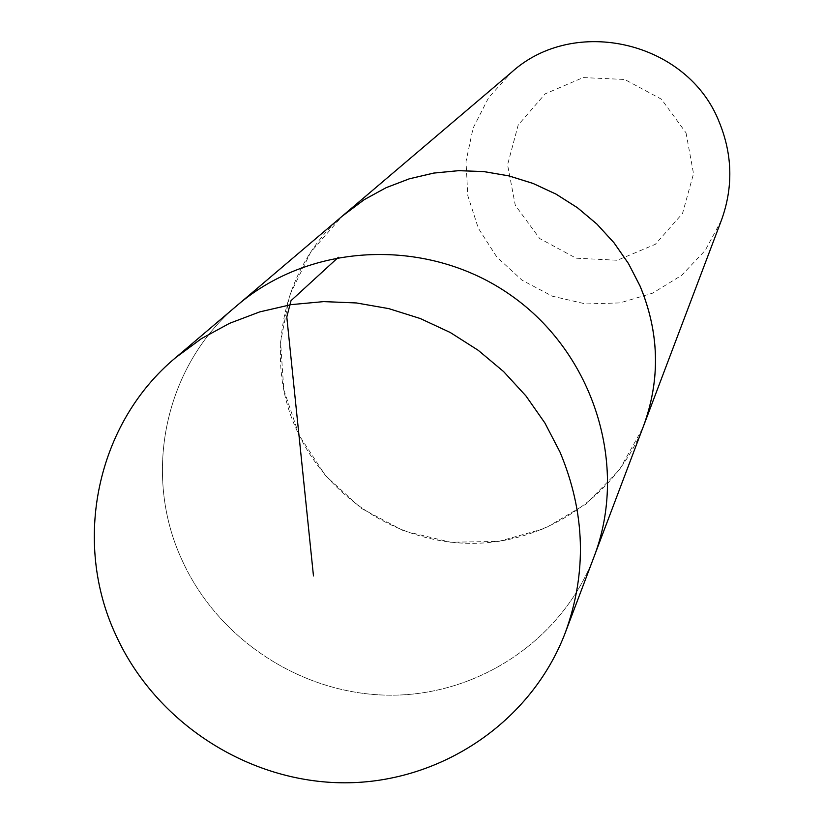 <?xml version="1.0" encoding="UTF-8"?>
<svg xmlns="http://www.w3.org/2000/svg" width="824" height="824" viewBox="0 0 824 824"><rect width="100%" height="100%" fill="white"/><g stroke="black" fill="none" stroke-linecap="round" stroke-linejoin="round"><path stroke-width="0.62" stroke-dasharray="4.12 3.09" d="M181.939 559.887C218.257 640.485 303.572 695.508 391.833 695.199C480.062 694.9 562.947 638.785 594.114 556.571C562.947 638.785 480.062 694.9 391.833 695.199C303.572 695.508 218.257 640.485 181.939 559.887C141.965 473.831 164.862 365.444 237.528 305.096C164.862 365.444 141.965 473.831 181.939 559.887M643.719 425.472C617.392 494.966 547.496 542.769 473.1 543.356C398.672 543.964 326.829 497.665 296.506 429.613C263.113 356.936 282.941 265.359 344.36 214.353M642.679 428.223L619.329 469.968L585.957 504.103L544.86 528.431L498.757 541.399L450.718 542.244L403.853 530.944L361.2 508.274L325.531 475.716L299.153 435.36L283.817 389.824L280.562 342.042L289.677 295.157L310.638 252.268L342.125 216.259M721.412 220.286L705.2 250.424L681.736 275.257L652.649 293.148L619.906 302.913L585.71 303.943L552.358 296.197L522.045 280.201L496.8 257.016L478.311 228.197L467.795 195.648L466.013 161.525L473.089 128.111L488.611 97.675L511.56 72.285M686.031 132.86L693.53 173.668L682.529 213.447L655.317 244.326L617.351 260.26L576.13 258.19L539.741 238.579L515.278 205.279L507.574 164.779L518.193 125.021L545.148 93.874L583.165 77.58L624.716 79.465L661.456 99.21L686.031 132.86"/><path stroke-width="1.24" d="M565.398 632.43L594.114 556.571C628.928 465.57 593.888 353.517 511.23 295.528C428.871 237.137 311.554 241.741 237.528 305.096L344.36 214.353L364.29 199.635L386.085 187.707L409.384 178.808L433.743 173.092L458.741 170.671L483.925 171.608L508.83 175.893L533.015 183.443L556.025 194.124L577.449 207.751L596.895 224.077L614.004 242.802L628.475 263.577L640.032 286.031C659.313 332.515 660.539 378.999 643.719 425.472L594.114 556.571C628.928 465.57 593.888 353.517 511.23 295.528C428.871 237.137 311.554 241.741 237.528 305.096L175.708 357.606L201.396 338.654L229.556 323.327L259.694 311.905L291.263 304.623L323.698 301.615L356.421 302.954L388.815 308.629L420.302 318.538L450.285 332.515L478.229 350.313L503.608 371.583L525.959 395.953L544.88 422.969L560.021 452.118C585.287 512.456 587.079 572.567 565.398 632.43C531.47 721.927 441.118 782.728 344.937 782.8C248.724 782.882 155.664 722.833 115.844 635.046C72.038 541.317 96.604 423.309 175.708 357.606M342.125 216.259L364.27 199.624L386.075 187.697L409.363 178.787L433.733 173.071L458.731 170.65L483.915 171.588L508.83 175.862L533.015 183.412L556.035 194.103L577.459 207.73L596.906 224.066L614.024 242.792L628.496 263.567L640.063 286.021C659.344 332.515 660.57 379.009 643.74 425.483L642.679 428.223M344.339 214.343L511.56 72.285C574.575 15.007 687.721 41.725 719.146 121.89C732.577 154.572 733.329 187.367 721.412 220.286L643.74 425.483M338.365 257.273L291.006 300.667L286.793 317.003L313.47 575.955"/></g></svg>
